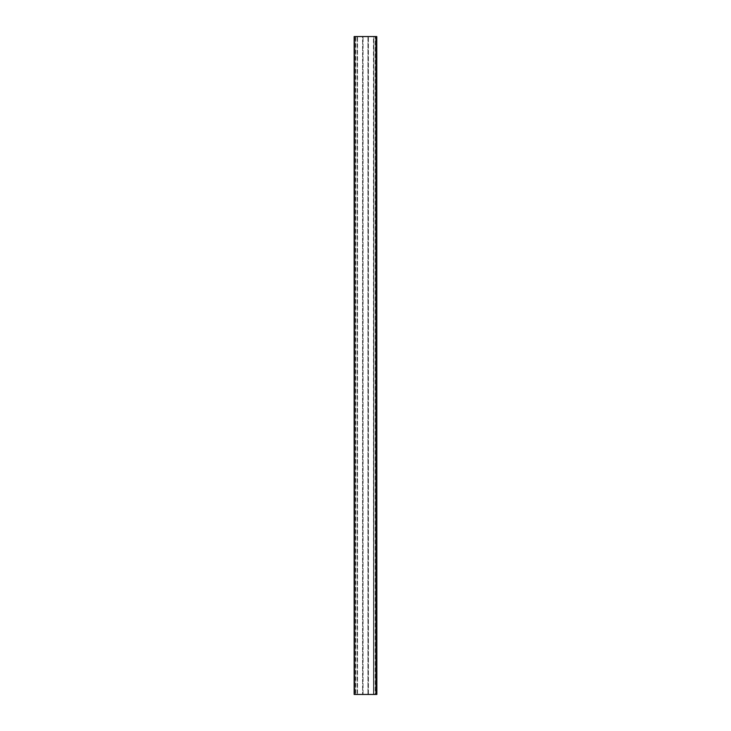 <?xml version="1.0" encoding="UTF-8"?>
<svg xmlns="http://www.w3.org/2000/svg" width="731" height="731" viewBox="0 0 731 731"><rect width="100%" height="100%" fill="white"/><g stroke="black" fill="none" stroke-linecap="round" stroke-linejoin="round"><path stroke-width="0.55" stroke-dasharray="3.65 2.74" d="M375.825 36.55L375.633 694.45L375.633 36.55L373.852 36.55L373.852 694.45L355.367 694.45L355.367 36.55L354.151 36.55L376.849 36.55L376.849 694.45L375.241 694.45L375.241 36.55L375.241 694.45L373.852 694.45L373.852 36.55L373.459 694.45L373.459 36.55L367.949 36.55L367.949 694.45L367.949 36.55L362.585 36.55L362.585 694.45L362.585 36.55L357.148 36.55L357.148 694.45L357.148 36.55L355.367 36.55L355.367 694.45L354.151 694.45L376.849 694.45L376.849 36.55L375.825 36.55L375.825 694.45M368.415 694.45L368.415 36.55L368.415 694.45M363.051 694.45L363.051 36.55L363.051 694.45M357.541 694.45L357.541 36.55L357.541 694.45M355.759 694.45L355.759 36.55L355.759 694.45M354.151 36.55L354.151 694.45L354.709 694.45L354.709 36.55L376.849 36.55L376.849 694.45L376.291 694.45L376.291 36.55L376.291 694.45L354.709 694.45L354.709 36.55L354.151 36.55L354.151 694.45L354.151 36.55M375.798 36.55L375.798 694.45"/><path stroke-width="1.1" d="M376.767 694.45L376.767 36.55L376.849 694.45L354.151 694.45L354.151 36.55L354.233 694.45M376.767 36.55L354.233 36.55"/></g></svg>
